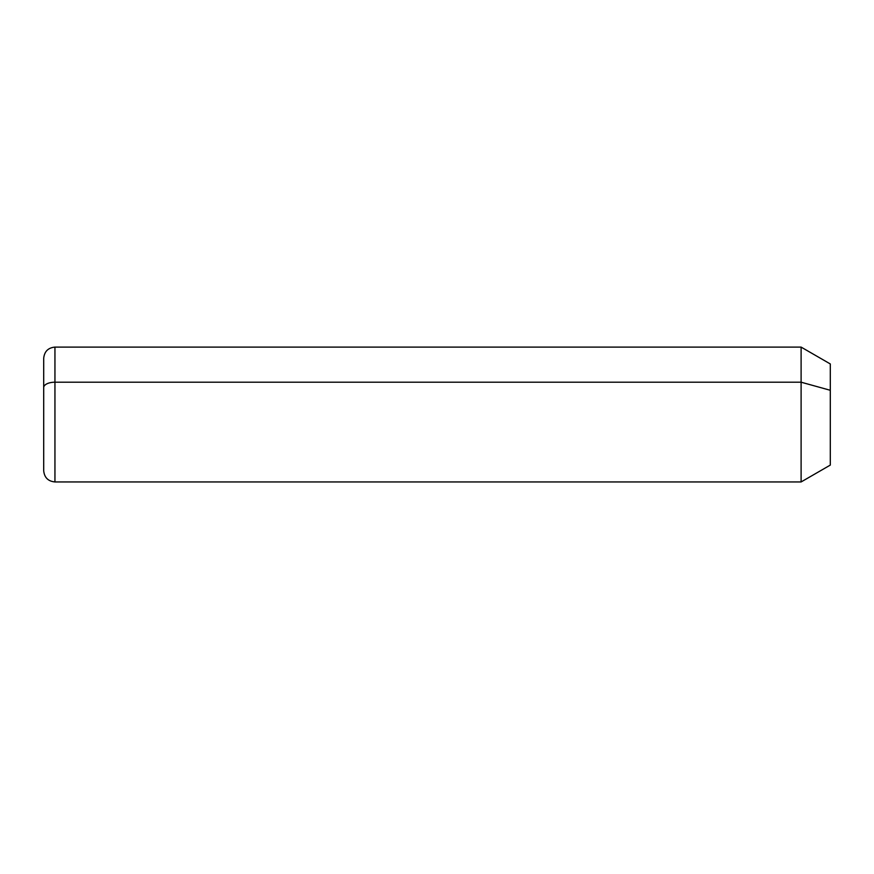 <?xml version="1.0" encoding="UTF-8"?>
<svg xmlns="http://www.w3.org/2000/svg" width="874" height="874" viewBox="0 0 874 874"><rect width="100%" height="100%" fill="white"/><g stroke="black" fill="none" stroke-linecap="round" stroke-linejoin="round"><path stroke-width="1.31" d="M43.7 387.586A11.242 5.386 0 0 1 54.942 382.2L54.942 481.945C48.114 481.279 44.366 477.543 43.7 470.715L43.7 358.34C44.366 351.512 48.114 347.765 54.942 347.098L801.108 347.098L830.3 363.955L830.3 390.285L801.108 382.2L830.3 390.285L830.3 465.088L801.108 481.945L801.108 347.098L801.108 481.945L54.942 481.945L54.942 382.2L801.108 382.2L54.942 382.2L54.942 347.098L54.942 382.2A11.242 5.386 180 0 0 43.7 387.586L43.7 441.457M830.3 438.77L830.3 390.285"/></g></svg>
